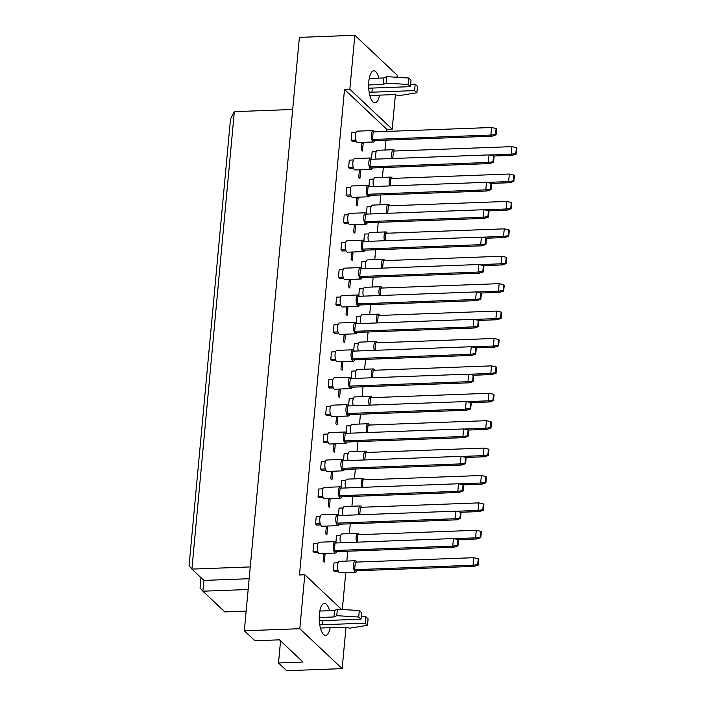 <?xml version="1.0" encoding="UTF-8"?>
<svg xmlns="http://www.w3.org/2000/svg" width="706" height="706" viewBox="0 0 706 706"><rect width="100%" height="100%" fill="white"/><g stroke="black" fill="none" stroke-linecap="round" stroke-linejoin="round"><path stroke-width="1.06" d="M330.179 627.687A16.009 5.736 -92.1 0 1 325.598 635.365A16.009 5.736 -92.1 0 1 319.403 614.096A16.009 5.736 -92.1 0 1 324.398 603.374A16.009 5.736 -92.1 0 1 329.543 610.69M379.581 95.133A16.009 5.736 -92.1 0 1 375.001 102.811A16.009 5.736 -92.1 0 1 368.806 81.543A16.009 5.736 -92.1 0 1 373.801 70.821A16.009 5.736 -92.1 0 1 378.945 78.137M338.412 571.454L334.503 571.604L333.303 570.474L334 562.92L338.095 562.77M323.983 553.478L325.051 554.484L324.354 562.038L323.154 560.908L323.842 553.478M325.051 554.484L323.745 554.537M318.115 552.321L314.205 552.471L313.005 551.342L313.702 543.788L317.788 543.638M335.932 542.093L336.541 535.519L340.636 535.369M326.525 526.067L327.593 527.082L326.896 534.636L325.695 533.507L326.384 526.076M327.593 527.082L326.287 527.126M320.656 524.92L316.747 525.07L315.547 523.94L316.244 516.386L320.339 516.227M338.474 514.692L339.083 508.117L343.178 507.958M329.067 498.665L330.134 499.68L329.437 507.226L328.237 506.096L328.925 498.674M330.134 499.68L328.828 499.724M323.198 497.518L319.288 497.659L318.088 496.53L318.785 488.976L322.88 488.826M341.016 487.281L341.625 480.707L345.719 480.557M331.608 471.264L332.676 472.27L331.979 479.824L330.779 478.694L331.467 471.264M332.676 472.27L331.37 472.323M325.74 470.108L321.83 470.258L320.63 469.128L321.327 461.574L325.422 461.424M343.557 459.88L344.166 453.305L348.261 453.155M334.15 443.862L335.218 444.868L334.52 452.422L333.32 451.293L334.009 443.862M335.218 444.868L333.912 444.912M328.29 442.706L324.372 442.856L323.171 441.727L323.869 434.172L327.963 434.013M346.099 432.478L346.717 425.903L350.803 425.744M336.691 416.452L337.759 417.467L337.062 425.012L335.862 423.882L336.55 416.461M337.759 417.467L336.453 417.511M330.832 415.305L326.913 415.446L325.713 414.316L326.41 406.762L330.505 406.612M348.649 405.067L349.258 398.493L353.344 398.343M339.233 389.05L340.301 390.056L339.604 397.61L338.403 396.481L339.092 389.05M340.301 390.056L338.995 390.109M333.373 387.894L329.455 388.044L328.255 386.914L328.952 379.36L333.047 379.21M351.191 377.666L351.8 371.091L355.886 370.941M341.775 361.649L342.842 362.655L342.145 370.209L340.945 369.079L341.633 361.649M342.842 362.655L341.536 362.699M335.915 360.492L331.996 360.642L330.796 359.513L331.502 351.959L335.588 351.809M353.732 350.264L354.341 343.69L358.427 343.531M344.316 334.238L345.393 335.253L344.687 342.798L343.487 341.669L344.175 334.247M345.393 335.253L344.078 335.297M338.456 333.091L334.538 333.232L333.338 332.102L334.044 324.557L338.13 324.398M356.274 322.854L356.883 316.279L360.969 316.129M346.858 306.836L347.934 307.842L347.228 315.397L346.028 314.267L346.717 306.845M347.934 307.842L346.62 307.895M340.998 305.68L337.08 305.83L335.88 304.701L336.585 297.147L340.671 296.997M358.816 295.452L359.425 288.878L363.511 288.728M349.399 279.435L350.476 280.441L349.77 287.995L348.57 286.865L349.267 279.435M350.476 280.441L349.161 280.494M343.54 278.279L339.621 278.429L338.421 277.299L339.127 269.745L343.213 269.595M361.357 268.051L361.966 261.476L366.052 261.317M351.941 252.024L353.018 253.039L352.312 260.585L351.12 259.455L351.809 252.033M353.018 253.039L351.712 253.083M346.081 250.877L342.163 251.018L340.963 249.889L341.669 242.343L345.755 242.184M363.899 240.64L364.508 234.065L368.594 233.915M354.491 224.623L355.559 225.629L354.853 233.183L353.662 232.053L354.35 224.632M355.559 225.629L354.253 225.682M348.623 223.475L344.704 223.617L343.513 222.487L344.21 214.933L348.296 214.783M366.44 213.238L367.049 206.664L371.144 206.514M357.033 197.221L358.101 198.227L357.404 205.781L356.203 204.652L356.892 197.221M358.101 198.227L356.795 198.28M351.164 196.065L347.246 196.215L346.055 195.085L346.752 187.531L350.838 187.381M368.982 185.837L369.591 179.262L373.686 179.103M359.575 169.811L360.642 170.826L359.945 178.38L358.745 177.241L359.433 169.819M360.642 170.826L359.336 170.87M353.706 168.663L349.797 168.805L348.596 167.675L349.293 160.13L353.379 159.971M371.524 158.435L372.133 151.852L376.227 151.702M362.116 142.409L363.184 143.415L362.487 150.969L361.287 149.84L361.975 142.418M363.184 143.415L361.878 143.468M356.248 141.262L352.338 141.403L351.138 140.273L351.835 132.719L355.93 132.569M345.984 627.387L342.154 668.626L299.803 628.702L304.807 574.755L341.625 609.463M280.547 640.871L278.499 662.978L286.689 670.7L342.154 668.626M299.803 628.702L244.329 630.776L254.919 640.757L279.452 639.839L303.033 662.06L278.499 662.978M386.676 131.422L386.862 129.366L344.51 89.441L349.841 89.247L354.844 35.3L397.204 75.224L397.01 77.281M395.386 94.833L392.201 129.172L349.841 89.247M386.862 129.366L392.201 129.172M342.322 609.507L345.755 572.557M346.814 561.076L347.731 551.218M349.364 533.665L350.273 523.817M351.906 506.264L352.815 496.406M354.447 478.862L355.356 469.005M356.989 451.452L357.898 441.603M359.53 424.05L360.439 414.193M362.072 396.648L362.981 386.791M364.614 369.238L365.531 359.389M367.155 341.836L368.073 331.979M369.697 314.435L370.615 304.577M372.238 287.024L373.156 277.176M374.78 259.623L375.698 249.765M377.322 232.221L378.24 222.364M379.863 204.811L380.781 194.962M382.405 177.409L383.323 167.551M384.955 150.007L385.864 140.15M354.844 35.3L299.379 37.374L244.329 630.776M344.51 89.441L299.468 574.958L304.807 574.755M292.69 109.474L234.339 111.654L191.9 569.107L203.884 580.411L202.887 591.196L224.861 611.917L246.156 611.122M250.251 566.927L191.9 569.107L189.067 565.797L230.5 119.129L234.339 111.654M248.159 589.51L202.887 591.196L200.054 587.886L200.998 577.684M249.165 578.717L203.884 580.411M394.883 151.005A5.719 2.047 87.9 0 0 394.222 150.007A5.719 2.047 87.9 0 0 393.507 149.69A5.719 2.047 87.9 0 0 391.821 152.717A5.719 2.047 87.9 0 0 392.104 158.523M393.507 149.69L377.507 150.281A5.719 2.047 87.9 0 0 375.821 153.317A5.719 2.047 87.9 0 0 376.104 159.124M489.452 155.002L511.17 154.19L511.868 146.636L393.471 151.058L392.774 158.506M493.653 156.017L512.371 155.32L511.17 154.19L515.839 153.467L516.395 153.996L516.933 148.163L516.377 147.642L515.839 153.467M516.377 147.642L511.868 146.636M512.371 155.32L516.395 153.996M374.586 131.872A5.719 2.047 87.9 0 0 373.915 130.875A5.719 2.047 87.9 0 0 373.209 130.548A5.719 2.047 87.9 0 0 371.365 135.349A5.719 2.047 87.9 0 0 372.918 141.659A5.719 2.047 87.9 0 0 373.633 141.977A5.719 2.047 87.9 0 0 374.912 140.565M373.209 130.548L357.21 131.148A5.719 2.047 87.9 0 0 355.365 135.949A5.719 2.047 87.9 0 0 356.918 142.259A5.719 2.047 87.9 0 0 357.633 142.577L373.633 141.977M372.468 139.479L490.873 135.049L491.57 127.504L373.174 131.925L372.468 139.479L373.668 140.609L492.073 136.179L490.873 135.049L495.541 134.334L496.097 134.855L496.636 129.03L496.08 128.51L495.541 134.334M496.08 128.51L491.57 127.504M492.073 136.179L496.097 134.855M351.138 140.273L355.833 140.097M392.342 178.406A5.719 2.047 87.9 0 0 391.68 177.409A5.719 2.047 87.9 0 0 390.965 177.091A5.719 2.047 87.9 0 0 389.28 180.118A5.719 2.047 87.9 0 0 389.562 185.934M390.965 177.091L374.965 177.691A5.719 2.047 87.9 0 0 373.28 180.718A5.719 2.047 87.9 0 0 373.562 186.525M486.911 182.404L508.629 181.592L509.326 174.038L390.93 178.459L390.233 185.907M491.111 183.419L509.829 182.722L508.629 181.592L513.297 180.868L513.853 181.398L514.392 175.573L513.836 175.044L513.297 180.868M513.836 175.044L509.326 174.038M509.829 182.722L513.853 181.398M372.044 159.274A5.719 2.047 87.9 0 0 371.374 158.276A5.719 2.047 87.9 0 0 370.668 157.959A5.719 2.047 87.9 0 0 368.823 162.751A5.719 2.047 87.9 0 0 370.376 169.061A5.719 2.047 87.9 0 0 371.091 169.387A5.719 2.047 87.9 0 0 372.371 167.966M370.668 157.959L354.659 158.559A5.719 2.047 87.9 0 0 352.823 163.351A5.719 2.047 87.9 0 0 354.377 169.661A5.719 2.047 87.9 0 0 355.092 169.978L371.091 169.387M369.926 166.881L488.331 162.459L489.029 154.905L370.624 159.327L369.926 166.881L371.127 168.01L489.532 163.589L488.331 162.459L493 161.736L493.556 162.265L494.094 156.441L493.538 155.911L493 161.736M493.538 155.911L489.029 154.905M489.532 163.589L493.556 162.265M348.596 167.675L353.291 167.507M389.8 205.817A5.719 2.047 87.9 0 0 389.13 204.811A5.719 2.047 87.9 0 0 388.424 204.493A5.719 2.047 87.9 0 0 386.738 207.52A5.719 2.047 87.9 0 0 387.02 213.336M388.424 204.493L372.424 205.093A5.719 2.047 87.9 0 0 370.738 208.12A5.719 2.047 87.9 0 0 371.021 213.936M484.369 209.806L506.087 208.994L506.784 201.439L388.388 205.87L387.691 213.309M488.561 210.829L507.287 210.123L506.087 208.994L510.756 208.27L511.312 208.799L511.85 202.975L511.294 202.445L510.756 208.27M511.294 202.445L506.784 201.439M507.287 210.123L511.312 208.799M384.717 260.62A5.719 2.047 87.9 0 0 384.046 259.623A5.719 2.047 87.9 0 0 383.332 259.305A5.719 2.047 87.9 0 0 381.655 262.332A5.719 2.047 87.9 0 0 381.937 268.148M383.332 259.305L367.332 259.905A5.719 2.047 87.9 0 0 365.646 262.932A5.719 2.047 87.9 0 0 365.937 268.739M479.277 264.618L501.004 263.806L501.701 256.252L383.296 260.673L382.608 268.121M483.478 265.632L502.204 264.935L501.004 263.806L505.672 263.082L506.228 263.612L506.767 257.787L506.211 257.258L505.672 263.082M506.211 257.258L501.701 256.252M502.204 264.935L506.228 263.612M379.634 315.432A5.719 2.047 87.9 0 0 378.963 314.435A5.719 2.047 87.9 0 0 378.248 314.117A5.719 2.047 87.9 0 0 376.563 317.144A5.719 2.047 87.9 0 0 376.845 322.951M378.248 314.117L362.249 314.708A5.719 2.047 87.9 0 0 360.563 317.735A5.719 2.047 87.9 0 0 360.845 323.551M474.194 319.421L495.921 318.609L496.618 311.064L378.213 315.485L377.525 322.924M478.394 320.445L497.112 319.747L495.921 318.609L500.58 317.894L501.145 318.415L501.684 312.59L501.128 312.07L500.58 317.894M501.128 312.07L496.618 311.064M497.112 319.747L501.145 318.415M374.551 370.244A5.719 2.047 87.9 0 0 373.88 369.238A5.719 2.047 87.9 0 0 373.165 368.92A5.719 2.047 87.9 0 0 371.48 371.947A5.719 2.047 87.9 0 0 371.762 377.763M373.165 368.92L357.165 369.52A5.719 2.047 87.9 0 0 355.48 372.547A5.719 2.047 87.9 0 0 355.762 378.363M469.111 374.233L490.829 373.421L491.535 365.867L373.13 370.297L372.441 377.736M473.311 375.248L492.029 374.551L490.829 373.421L495.497 372.697L496.062 373.227L496.6 367.402L496.036 366.873L495.497 372.697M496.036 366.873L491.535 365.867M492.029 374.551L496.062 373.227M369.503 186.684A5.719 2.047 87.9 0 0 368.832 185.678A5.719 2.047 87.9 0 0 368.117 185.36A5.719 2.047 87.9 0 0 366.282 190.161A5.719 2.047 87.9 0 0 367.835 196.471A5.719 2.047 87.9 0 0 368.55 196.789A5.719 2.047 87.9 0 0 369.829 195.368M368.117 185.36L352.118 185.96A5.719 2.047 87.9 0 0 350.282 190.752A5.719 2.047 87.9 0 0 351.835 197.071A5.719 2.047 87.9 0 0 352.55 197.389L368.55 196.789M367.385 194.282L485.79 189.861L486.487 182.307L368.082 186.737L367.385 194.282L368.585 195.412L486.99 190.991L485.79 189.861L490.458 189.137L491.014 189.667L491.552 183.842L490.997 183.313L490.458 189.137M490.997 183.313L486.487 182.307M486.99 190.991L491.014 189.667M346.055 195.085L350.75 194.909M364.42 241.487A5.719 2.047 87.9 0 0 363.749 240.49A5.719 2.047 87.9 0 0 363.034 240.172A5.719 2.047 87.9 0 0 361.198 244.964A5.719 2.047 87.9 0 0 362.752 251.274A5.719 2.047 87.9 0 0 363.466 251.601A5.719 2.047 87.9 0 0 364.746 250.18M363.034 240.172L347.034 240.764A5.719 2.047 87.9 0 0 345.199 245.564A5.719 2.047 87.9 0 0 346.752 251.874A5.719 2.047 87.9 0 0 347.467 252.192L363.466 251.601M362.302 249.094L480.707 244.673L481.404 237.119L362.999 241.54L362.302 249.094L363.502 250.224L481.898 245.803L480.707 244.673L485.366 243.949L485.931 244.479L486.469 238.654L485.913 238.125L485.366 243.949M485.913 238.125L481.404 237.119M481.898 245.803L485.931 244.479M340.963 249.889L345.666 249.712M359.336 296.299A5.719 2.047 87.9 0 0 358.666 295.293A5.719 2.047 87.9 0 0 357.951 294.976A5.719 2.047 87.9 0 0 356.115 299.776A5.719 2.047 87.9 0 0 357.668 306.086A5.719 2.047 87.9 0 0 358.383 306.404A5.719 2.047 87.9 0 0 359.663 304.983M357.951 294.976L341.951 295.576A5.719 2.047 87.9 0 0 340.107 300.377A5.719 2.047 87.9 0 0 341.669 306.686A5.719 2.047 87.9 0 0 342.375 307.004L358.383 306.404M357.218 303.907L475.615 299.476L476.321 291.931L357.916 296.352L357.218 303.907L358.419 305.036L476.815 300.606L475.615 299.476L480.283 298.762L480.848 299.282L481.386 293.458L480.821 292.928L480.283 298.762M480.821 292.928L476.321 291.931M476.815 300.606L480.848 299.282M335.88 304.701L340.583 304.524M354.253 351.103A5.719 2.047 87.9 0 0 353.582 350.105A5.719 2.047 87.9 0 0 352.868 349.788A5.719 2.047 87.9 0 0 351.023 354.58A5.719 2.047 87.9 0 0 352.585 360.898A5.719 2.047 87.9 0 0 353.291 361.216A5.719 2.047 87.9 0 0 354.571 359.795M352.868 349.788L336.868 350.388A5.719 2.047 87.9 0 0 335.023 355.18A5.719 2.047 87.9 0 0 336.577 361.49A5.719 2.047 87.9 0 0 337.291 361.816L353.291 361.216M352.135 358.71L470.531 354.288L471.237 346.734L352.832 351.156L352.135 358.71L353.327 359.839L471.732 355.418L470.531 354.288L475.2 353.565L475.756 354.094L476.303 348.27L475.738 347.74L475.2 353.565M475.738 347.74L471.237 346.734M471.732 355.418L475.756 354.094M330.796 359.513L335.491 359.336M387.259 233.218A5.719 2.047 87.9 0 0 386.588 232.221A5.719 2.047 87.9 0 0 385.882 231.903A5.719 2.047 87.9 0 0 384.196 234.93A5.719 2.047 87.9 0 0 384.479 240.737M385.882 231.903L369.873 232.495A5.719 2.047 87.9 0 0 368.197 235.522A5.719 2.047 87.9 0 0 368.479 241.337M481.819 237.207L503.546 236.404L504.243 228.85L385.838 233.271L385.149 240.711M486.019 238.231L504.746 237.534L503.546 236.404L508.214 235.68L508.77 236.21L509.308 230.377L508.752 229.856L508.214 235.68M508.752 229.856L504.243 228.85M504.746 237.534L508.77 236.21M382.175 288.03A5.719 2.047 87.9 0 0 381.505 287.024A5.719 2.047 87.9 0 0 380.79 286.707A5.719 2.047 87.9 0 0 379.104 289.734A5.719 2.047 87.9 0 0 379.396 295.549M380.79 286.707L364.79 287.307A5.719 2.047 87.9 0 0 363.105 290.334A5.719 2.047 87.9 0 0 363.387 296.149M476.735 292.019L498.462 291.207L499.16 283.653L380.755 288.083L380.066 295.523M480.936 293.034L499.654 292.337L498.462 291.207L503.122 290.484L503.687 291.013L504.225 285.189L503.669 284.659L503.122 290.484M503.669 284.659L499.16 283.653M499.654 292.337L503.687 291.013M377.092 342.834A5.719 2.047 87.9 0 0 376.422 341.836A5.719 2.047 87.9 0 0 375.707 341.519A5.719 2.047 87.9 0 0 374.021 344.546A5.719 2.047 87.9 0 0 374.304 350.361M375.707 341.519L359.707 342.119A5.719 2.047 87.9 0 0 358.021 345.146A5.719 2.047 87.9 0 0 358.304 350.953M471.652 346.831L493.379 346.019L494.076 338.465L375.671 342.887L374.983 350.335M475.853 347.846L494.571 347.149L493.379 346.019L498.039 345.296L498.604 345.825L499.142 340.001L498.586 339.471L498.039 345.296M498.586 339.471L494.076 338.465M494.571 347.149L498.604 345.825M372.009 397.646A5.719 2.047 87.9 0 0 371.338 396.648A5.719 2.047 87.9 0 0 370.624 396.322A5.719 2.047 87.9 0 0 368.938 399.358A5.719 2.047 87.9 0 0 369.22 405.165M370.624 396.322L354.624 396.922A5.719 2.047 87.9 0 0 352.938 399.949A5.719 2.047 87.9 0 0 353.221 405.765M466.569 401.635L488.287 400.823L488.993 393.277L370.588 397.699L369.9 405.138M470.77 402.658L489.487 401.952L488.287 400.823L492.956 400.108L493.52 400.629L494.059 394.804L493.494 394.275L492.956 400.108M493.494 394.275L488.993 393.277M489.487 401.952L493.52 400.629M366.961 214.086A5.719 2.047 87.9 0 0 366.29 213.088A5.719 2.047 87.9 0 0 365.576 212.762A5.719 2.047 87.9 0 0 363.74 217.563A5.719 2.047 87.9 0 0 365.293 223.873A5.719 2.047 87.9 0 0 366.008 224.19A5.719 2.047 87.9 0 0 367.288 222.769M365.576 212.762L349.576 213.362A5.719 2.047 87.9 0 0 347.74 218.163A5.719 2.047 87.9 0 0 349.293 224.473A5.719 2.047 87.9 0 0 350.008 224.79L366.008 224.19M364.843 221.693L483.248 217.263L483.945 209.717L365.54 214.139L364.843 221.693L366.043 222.822L484.448 218.392L483.248 217.263L487.908 216.548L488.473 217.069L489.011 211.244L488.455 210.715L487.908 216.548M488.455 210.715L483.945 209.717M484.448 218.392L488.473 217.069M343.513 222.487L348.208 222.311M361.878 268.898A5.719 2.047 87.9 0 0 361.207 267.892A5.719 2.047 87.9 0 0 360.492 267.574A5.719 2.047 87.9 0 0 358.657 272.375A5.719 2.047 87.9 0 0 360.21 278.685A5.719 2.047 87.9 0 0 360.925 279.002A5.719 2.047 87.9 0 0 362.204 277.582M360.492 267.574L344.493 268.174A5.719 2.047 87.9 0 0 342.657 272.966A5.719 2.047 87.9 0 0 344.21 279.276A5.719 2.047 87.9 0 0 344.925 279.602L360.925 279.002M359.76 276.496L478.165 272.075L478.862 264.521L360.457 268.951L359.76 276.496L360.96 277.626L479.356 273.204L478.165 272.075L482.825 271.351L483.389 271.881L483.928 266.056L483.372 265.527L482.825 271.351M483.372 265.527L478.862 264.521M479.356 273.204L483.389 271.881M338.421 277.299L343.125 277.123M356.795 323.701A5.719 2.047 87.9 0 0 356.124 322.704A5.719 2.047 87.9 0 0 355.409 322.386A5.719 2.047 87.9 0 0 353.565 327.178A5.719 2.047 87.9 0 0 355.127 333.488A5.719 2.047 87.9 0 0 355.833 333.806A5.719 2.047 87.9 0 0 357.112 332.394M355.409 322.386L339.409 322.977A5.719 2.047 87.9 0 0 337.565 327.778A5.719 2.047 87.9 0 0 339.127 334.088A5.719 2.047 87.9 0 0 339.833 334.406L355.833 333.806M354.677 331.308L473.073 326.887L473.779 319.333L355.374 323.754L354.677 331.308L355.877 332.438L474.273 328.016L473.073 326.887L477.741 326.163L478.306 326.693L478.844 320.859L478.28 320.339L477.741 326.163M478.28 320.339L473.779 319.333M474.273 328.016L478.306 326.693M333.338 332.102L338.042 331.926M351.703 378.513A5.719 2.047 87.9 0 0 351.041 377.507A5.719 2.047 87.9 0 0 350.326 377.189A5.719 2.047 87.9 0 0 348.482 381.99A5.719 2.047 87.9 0 0 350.035 388.3A5.719 2.047 87.9 0 0 350.75 388.618A5.719 2.047 87.9 0 0 352.029 387.197M350.326 377.189L334.326 377.789A5.719 2.047 87.9 0 0 332.482 382.59A5.719 2.047 87.9 0 0 334.035 388.9A5.719 2.047 87.9 0 0 334.75 389.218L350.75 388.618M349.594 386.12L467.99 381.69L468.696 374.136L350.291 378.566L349.594 386.12L350.785 387.25L469.19 382.82L467.99 381.69L472.658 380.975L473.214 381.496L473.761 375.671L473.197 375.142L472.658 380.975M473.197 375.142L468.696 374.136M469.19 382.82L473.214 381.496M328.255 386.914L332.95 386.738M369.15 92.071A6.001 1.915 -174.7 0 0 371.93 92.195L414.599 90.597L416.902 92.76L399.384 95.592L394.107 94.595L369.865 95.495M416.902 92.76L417.502 86.291L415.199 84.12L414.599 90.597M410.618 84.296L415.199 84.12M410.407 86.644L411.007 80.166L408.703 78.004L408.103 84.473L410.407 86.644L368.726 88.197M368.638 84.976L383.323 84.42L386.156 83.123L386.756 76.654L408.703 78.004M386.156 83.123L408.103 84.473M383.323 84.42L383.923 77.951L386.756 76.654M369.229 78.498L383.923 77.951M319.747 624.625A6.001 1.915 -174.7 0 0 322.527 624.739L365.196 623.151L367.491 625.313L349.982 628.146L344.704 627.149L320.453 628.049M367.491 625.313L368.091 618.844L365.796 616.673L365.196 623.151M361.216 616.85L365.796 616.673M361.004 619.197L361.604 612.72L359.301 610.558L358.701 617.026L361.004 619.197L319.324 620.75M319.236 617.521L333.92 616.973L336.753 615.676L337.353 609.199L359.301 610.558M336.753 615.676L358.701 617.026M333.92 616.973L334.52 610.505L337.353 609.199M319.818 611.052L334.52 610.505M369.467 425.047A5.719 2.047 87.9 0 0 368.797 424.05A5.719 2.047 87.9 0 0 368.082 423.732A5.719 2.047 87.9 0 0 366.396 426.759A5.719 2.047 87.9 0 0 366.679 432.575M368.082 423.732L352.082 424.332A5.719 2.047 87.9 0 0 350.397 427.359A5.719 2.047 87.9 0 0 350.679 433.166M464.027 429.045L485.746 428.233L486.452 420.679L368.047 425.1L367.358 432.549M468.228 430.06L486.946 429.363L485.746 428.233L490.414 427.509L490.97 428.039L491.517 422.214L490.952 421.685L490.414 427.509M490.952 421.685L486.452 420.679M486.946 429.363L490.97 428.039M364.375 479.859A5.719 2.047 87.9 0 0 363.714 478.862A5.719 2.047 87.9 0 0 362.999 478.536A5.719 2.047 87.9 0 0 361.313 481.571A5.719 2.047 87.9 0 0 361.596 487.378M362.999 478.536L346.999 479.136A5.719 2.047 87.9 0 0 345.313 482.163A5.719 2.047 87.9 0 0 345.596 487.978M458.944 483.848L480.662 483.036L481.368 475.491L362.963 479.912L362.275 487.352M463.145 484.872L481.863 484.166L480.662 483.036L485.331 482.322L485.887 482.842L486.434 477.018L485.869 476.488L485.331 482.322M485.869 476.488L481.368 475.491M481.863 484.166L485.887 482.842M359.292 534.671A5.719 2.047 87.9 0 0 358.63 533.665A5.719 2.047 87.9 0 0 357.916 533.348A5.719 2.047 87.9 0 0 356.23 536.375A5.719 2.047 87.9 0 0 356.512 542.19M357.916 533.348L341.916 533.948A5.719 2.047 87.9 0 0 340.23 536.975A5.719 2.047 87.9 0 0 340.513 542.79M453.861 538.66L475.579 537.848L476.276 530.294L357.88 534.724L357.183 542.164M458.062 539.675L476.779 538.978L475.579 537.848L480.248 537.125L480.804 537.654L481.342 531.83L480.786 531.3L480.248 537.125M480.786 531.3L476.276 530.294M476.779 538.978L480.804 537.654M349.161 405.915A5.719 2.047 87.9 0 0 348.499 404.917A5.719 2.047 87.9 0 0 347.784 404.6A5.719 2.047 87.9 0 0 345.94 409.392A5.719 2.047 87.9 0 0 347.493 415.702A5.719 2.047 87.9 0 0 348.208 416.019A5.719 2.047 87.9 0 0 349.488 414.607M347.784 404.6L331.785 405.191A5.719 2.047 87.9 0 0 329.94 409.992A5.719 2.047 87.9 0 0 331.493 416.302A5.719 2.047 87.9 0 0 332.208 416.619L348.208 416.019M347.043 413.522L465.448 409.101L466.154 401.546L347.749 405.968L347.043 413.522L348.243 414.651L466.648 410.23L465.448 409.101L470.117 408.377L470.673 408.906L471.22 403.073L470.655 402.552L470.117 408.377M470.655 402.552L466.154 401.546M466.648 410.23L470.673 408.906M325.713 414.316L330.408 414.14M344.078 460.727A5.719 2.047 87.9 0 0 343.416 459.721A5.719 2.047 87.9 0 0 342.701 459.403A5.719 2.047 87.9 0 0 340.857 464.204A5.719 2.047 87.9 0 0 342.41 470.514A5.719 2.047 87.9 0 0 343.125 470.831A5.719 2.047 87.9 0 0 344.404 469.411M342.701 459.403L326.701 460.003A5.719 2.047 87.9 0 0 324.857 464.795A5.719 2.047 87.9 0 0 326.41 471.114A5.719 2.047 87.9 0 0 327.125 471.432L343.125 470.831M341.96 468.334L460.365 463.904L461.062 456.35L342.666 460.78L341.96 468.334L343.16 469.464L461.565 465.033L460.365 463.904L465.033 463.18L465.589 463.71L466.128 457.885L465.572 457.356L465.033 463.18M465.572 457.356L461.062 456.35M461.565 465.033L465.589 463.71M320.63 469.128L325.325 468.952M338.995 515.53A5.719 2.047 87.9 0 0 338.324 514.533A5.719 2.047 87.9 0 0 337.618 514.215A5.719 2.047 87.9 0 0 335.774 519.007A5.719 2.047 87.9 0 0 337.327 525.326A5.719 2.047 87.9 0 0 338.042 525.643A5.719 2.047 87.9 0 0 339.321 524.223M337.618 514.215L321.618 514.815A5.719 2.047 87.9 0 0 319.774 519.607A5.719 2.047 87.9 0 0 321.327 525.917A5.719 2.047 87.9 0 0 322.042 526.235L338.042 525.643M336.877 523.137L455.282 518.716L455.979 511.162L337.583 515.583L336.877 523.137L338.077 524.267L456.482 519.845L455.282 518.716L459.95 517.992L460.506 518.522L461.044 512.697L460.488 512.168L459.95 517.992M460.488 512.168L455.979 511.162M456.482 519.845L460.506 518.522M315.547 523.94L320.242 523.764M366.917 452.458A5.719 2.047 87.9 0 0 366.255 451.452A5.719 2.047 87.9 0 0 365.54 451.134A5.719 2.047 87.9 0 0 363.855 454.161A5.719 2.047 87.9 0 0 364.137 459.977M365.54 451.134L349.541 451.734A5.719 2.047 87.9 0 0 347.855 454.761A5.719 2.047 87.9 0 0 348.137 460.577M461.486 456.447L483.204 455.635L483.91 448.081L365.505 452.511L364.817 459.95M465.686 457.462L484.404 456.764L483.204 455.635L487.872 454.911L488.428 455.441L488.976 449.616L488.411 449.087L487.872 454.911M488.411 449.087L483.91 448.081M484.404 456.764L488.428 455.441M361.834 507.261A5.719 2.047 87.9 0 0 361.172 506.264A5.719 2.047 87.9 0 0 360.457 505.946A5.719 2.047 87.9 0 0 358.772 508.973A5.719 2.047 87.9 0 0 359.054 514.78M360.457 505.946L344.457 506.537A5.719 2.047 87.9 0 0 342.772 509.573A5.719 2.047 87.9 0 0 343.054 515.38M456.403 511.259L478.121 510.447L478.818 502.893L360.422 507.314L359.733 514.762M460.603 512.274L479.321 511.576L478.121 510.447L482.789 509.723L483.345 510.253L483.892 504.428L483.328 503.899L482.789 509.723M483.328 503.899L478.818 502.893M479.321 511.576L483.345 510.253M356.751 562.073A5.719 2.047 87.9 0 0 356.089 561.067A5.719 2.047 87.9 0 0 355.374 560.749A5.719 2.047 87.9 0 0 353.529 565.55A5.719 2.047 87.9 0 0 355.083 571.86A5.719 2.047 87.9 0 0 355.798 572.178A5.719 2.047 87.9 0 0 357.077 570.757M355.374 560.749L339.374 561.349A5.719 2.047 87.9 0 0 337.53 566.15A5.719 2.047 87.9 0 0 339.083 572.46A5.719 2.047 87.9 0 0 339.798 572.778L355.798 572.178M354.633 569.68L473.038 565.25L473.735 557.705L355.339 562.126L354.633 569.68L355.833 570.81L474.238 566.38L473.038 565.25L477.706 564.535L478.262 565.056L478.8 559.231L478.244 558.702L477.706 564.535M478.244 558.702L473.735 557.705M474.238 566.38L478.262 565.056M333.303 570.474L337.998 570.298M346.62 433.316A5.719 2.047 87.9 0 0 345.958 432.319A5.719 2.047 87.9 0 0 345.243 432.001A5.719 2.047 87.9 0 0 343.398 436.793A5.719 2.047 87.9 0 0 344.952 443.112A5.719 2.047 87.9 0 0 345.666 443.43A5.719 2.047 87.9 0 0 346.946 442.009M345.243 432.001L329.243 432.601A5.719 2.047 87.9 0 0 327.399 437.393A5.719 2.047 87.9 0 0 328.952 443.703A5.719 2.047 87.9 0 0 329.667 444.03L345.666 443.43M344.502 440.923L462.907 436.502L463.604 428.948L345.208 433.369L344.502 440.923L345.702 442.053L464.107 437.632L462.907 436.502L467.575 435.779L468.131 436.308L468.678 430.483L468.113 429.954L467.575 435.779M468.113 429.954L463.604 428.948M464.107 437.632L468.131 436.308M323.171 441.727L327.866 441.55M341.536 488.128A5.719 2.047 87.9 0 0 340.874 487.131A5.719 2.047 87.9 0 0 340.16 486.813A5.719 2.047 87.9 0 0 338.315 491.605A5.719 2.047 87.9 0 0 339.868 497.915A5.719 2.047 87.9 0 0 340.583 498.233A5.719 2.047 87.9 0 0 341.863 496.821M340.16 486.813L324.16 487.405A5.719 2.047 87.9 0 0 322.315 492.206A5.719 2.047 87.9 0 0 323.869 498.515A5.719 2.047 87.9 0 0 324.584 498.833L340.583 498.233M339.418 495.736L457.823 491.314L458.521 483.76L340.124 488.181L339.418 495.736L340.619 496.865L459.024 492.444L457.823 491.314L462.492 490.591L463.048 491.12L463.586 485.287L463.03 484.766L462.492 490.591M463.03 484.766L458.521 483.76M459.024 492.444L463.048 491.12M318.088 496.53L322.783 496.353M336.453 542.94A5.719 2.047 87.9 0 0 335.782 541.934A5.719 2.047 87.9 0 0 335.076 541.617A5.719 2.047 87.9 0 0 333.232 546.418A5.719 2.047 87.9 0 0 334.785 552.727A5.719 2.047 87.9 0 0 335.5 553.045A5.719 2.047 87.9 0 0 336.78 551.624M335.076 541.617L319.068 542.217A5.719 2.047 87.9 0 0 317.232 547.009A5.719 2.047 87.9 0 0 318.785 553.327A5.719 2.047 87.9 0 0 319.5 553.645L335.5 553.045M334.335 550.539L452.74 546.117L453.437 538.563L335.032 542.993L334.335 550.539L335.535 551.677L453.94 547.247L452.74 546.117L457.409 545.394L457.965 545.923L458.503 540.099L457.947 539.569L457.409 545.394M457.947 539.569L453.437 538.563M453.94 547.247L457.965 545.923M313.005 551.342L317.7 551.165M371.93 92.195L372.318 88.065M322.527 624.739L322.916 620.618"/></g></svg>
